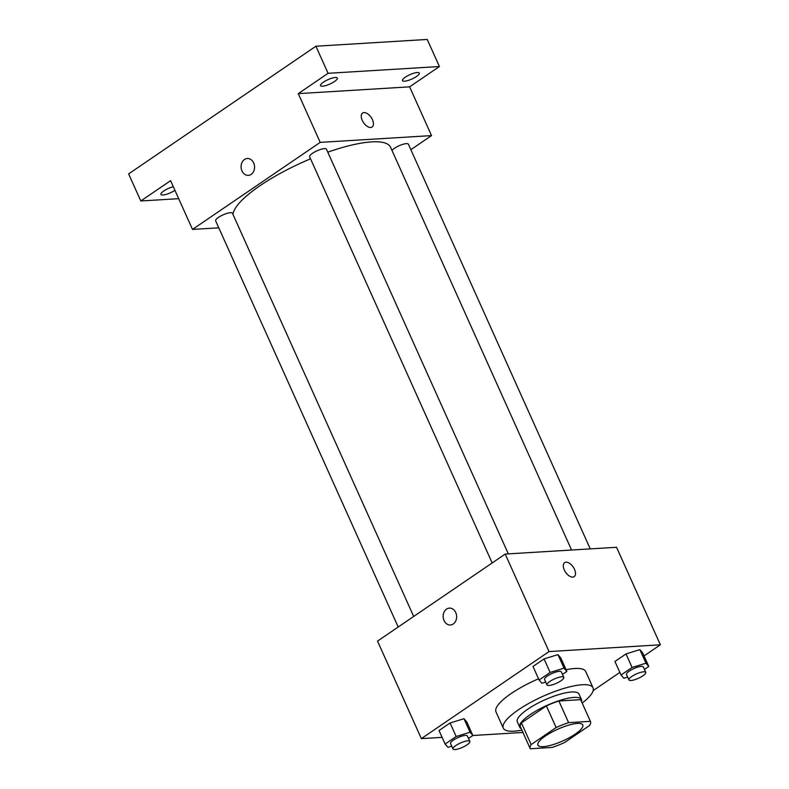 <?xml version="1.0" encoding="UTF-8"?>
<svg xmlns="http://www.w3.org/2000/svg" width="789" height="789" viewBox="0 0 789 789"><rect width="100%" height="100%" fill="white"/><g stroke="black" fill="none" stroke-linecap="round" stroke-linejoin="round"><path stroke-width="1.18" d="M543.315 746.65A24.597 6.381 -24.2 0 1 537.901 745.132A24.597 6.381 -24.2 0 1 557.724 729.233A24.597 6.381 -24.2 0 1 582.775 724.963A24.597 6.381 -24.2 0 1 569.48 737.616A24.597 6.381 -24.2 0 1 543.315 746.65M564.549 742.548L589.521 725.515A33.03 8.571 -24.2 0 0 590.468 721.511A33.03 8.571 -24.2 0 0 590.379 721.324L568.603 722.655A33.03 8.571 -24.2 0 0 556.127 727.547L531.145 744.579A33.03 8.571 -24.2 0 0 530.208 748.593A33.03 8.571 -24.2 0 0 530.297 748.771L552.073 747.439A33.03 8.571 -24.2 0 0 564.549 742.548M556.127 727.547L546.382 705.879L521.411 722.911L531.145 744.579M520.553 727.103A33.03 8.571 -24.2 0 1 520.464 726.925A33.03 8.571 -24.2 0 1 521.411 722.911M546.382 705.879A33.03 8.571 -24.2 0 1 558.868 700.987L568.603 722.655M590.468 721.511L580.734 699.843A33.03 8.571 -24.2 0 0 580.645 699.656L558.868 700.987M581.503 701.559A33.819 8.768 155.8 0 0 581.444 699.518A33.819 8.768 155.8 0 0 561.798 699.843A33.819 8.768 155.8 0 0 530.188 714.617A33.819 8.768 155.8 0 0 519.754 727.241A33.819 8.768 155.8 0 0 521.243 728.641M519.754 727.241L517.318 721.827A33.819 8.768 -24.2 0 1 527.752 709.203A33.819 8.768 -24.2 0 1 559.362 694.419A33.819 8.768 -24.2 0 1 579.018 694.103L581.444 699.518M580.645 699.656L590.379 721.324M521.904 730.131A49.194 12.762 -24.2 0 1 514.112 731.176A49.194 12.762 -24.2 0 1 503.293 728.129A49.194 12.762 -24.2 0 1 542.931 696.322A49.194 12.762 -24.2 0 1 593.032 687.801A49.194 12.762 -24.2 0 1 582.174 703.048M503.293 728.129L495.985 711.875A49.194 12.762 -24.2 0 1 538.552 678.796M566.088 669.753A49.194 12.762 -24.2 0 1 585.734 671.547L593.032 687.801M562.488 674.408L566.847 671.439L560.762 657.898L557.941 654.633L544.055 658.914L532.999 666.449L539.084 679.99L541.905 683.254L545.712 682.081M644.426 669.417L648.785 666.449L642.7 652.907L639.879 649.643L626.002 653.923L614.937 661.458L621.032 675.009L623.852 678.264L627.649 677.09M644.051 655.925L660.373 644.8L549.036 651.576L421.356 738.622L442.096 737.36M468.508 738.474L472.867 735.506L522.949 732.439M593.15 690.622L619.858 672.415M466.782 721.965L463.962 718.7L470.047 732.241L472.867 735.506L466.782 721.965L463.962 718.7L450.085 722.98L439.019 730.515L445.104 744.057L447.925 747.321L451.732 746.147M660.373 644.8L616.544 547.29L505.216 554.065L377.527 641.112L421.356 738.622M505.216 554.065L549.036 651.576M450.411 624.996A8.452 6.736 86.5 0 1 444.049 620.539A8.452 6.736 86.5 0 1 449.385 608.112A8.452 6.736 86.5 0 1 456.614 616.14A8.452 6.736 86.5 0 1 450.411 624.996A8.452 6.736 86.5 0 1 444.039 620.539A8.452 6.736 86.5 0 1 449.385 608.112M572.755 577.094A8.452 4.616 -124.3 0 1 564.885 571.118A8.452 4.616 -124.3 0 1 564.638 562.656A8.452 4.616 -124.3 0 1 573.218 567.044A8.452 4.616 -124.3 0 1 574.165 576.631A8.452 4.616 -124.3 0 1 572.755 577.094M564.638 562.656A8.452 4.616 -124.3 0 1 573.218 567.044A8.452 4.616 -124.3 0 1 574.165 576.631M233.002 214.43A86.09 22.329 -24.2 0 1 310.55 158.806M327.79 152.169A86.09 22.329 -24.2 0 1 390.545 147.218L571.571 550.032M492.178 562.961L309.623 156.755A9.221 2.397 -24.2 0 1 317.06 150.788A9.221 2.397 -24.2 0 1 326.449 149.19L508.323 553.878M398.198 627.028L215.644 220.821A9.221 2.397 -24.2 0 1 223.08 214.855A9.221 2.397 -24.2 0 1 232.469 213.257L413.683 616.465M391.985 150.423A9.221 2.397 -24.2 0 1 400.911 145.008A9.221 2.397 -24.2 0 1 408.386 144.2L590.261 548.897M410.852 149.693L431.524 135.6L320.196 142.375L192.506 229.421L218.79 227.824M431.524 135.6L409.619 86.849L439.414 66.532L427.234 39.45L315.906 46.226L328.076 73.308L298.281 93.625L320.196 142.375M315.906 46.226L128.627 173.896L140.807 200.978L178.689 198.67M192.506 229.421L170.592 180.671L140.807 200.978M248.348 175.375A8.452 6.736 86.5 0 1 241.976 170.927A8.452 6.736 86.5 0 1 247.312 158.5A8.452 6.736 86.5 0 1 254.551 166.528A8.452 6.736 86.5 0 1 248.348 175.375A8.452 6.736 86.5 0 1 241.976 170.927A8.452 6.736 86.5 0 1 247.322 158.5M409.619 86.849L298.281 93.625M370.692 127.473A8.452 4.616 -124.3 0 1 362.822 121.506A8.452 4.616 -124.3 0 1 362.575 113.044A8.452 4.616 -124.3 0 1 371.155 117.423A8.452 4.616 -124.3 0 1 372.102 127.009A8.452 4.616 -124.3 0 1 370.692 127.473M362.575 113.044A8.452 4.616 -124.3 0 1 371.155 117.433A8.452 4.616 -124.3 0 1 372.102 127.019M334.506 81.504A9.221 2.397 -24.2 0 1 325.887 85.537A9.221 2.397 -24.2 0 1 320.531 85.626A9.221 2.397 -24.2 0 1 327.958 79.659A9.221 2.397 -24.2 0 1 337.357 78.062A9.221 2.397 -24.2 0 1 334.506 81.504M416.444 76.523A9.221 2.397 -24.2 0 1 407.824 80.557A9.221 2.397 -24.2 0 1 402.469 80.636A9.221 2.397 -24.2 0 1 409.895 74.679A9.221 2.397 -24.2 0 1 419.294 73.081A9.221 2.397 -24.2 0 1 416.444 76.523M439.414 66.532L328.076 73.308M174.921 190.297A9.221 2.397 -24.2 0 1 174.902 190.317A9.221 2.397 -24.2 0 1 166.282 194.35A9.221 2.397 -24.2 0 1 160.917 194.439A9.221 2.397 -24.2 0 1 164.556 190.474A9.221 2.397 -24.2 0 1 173.314 186.707M648.785 666.449L645.964 663.194L632.088 667.464L621.032 675.009M628.932 679.931L626.496 674.506A9.221 2.397 -24.2 0 1 633.922 668.549A9.221 2.397 -24.2 0 1 643.321 666.952L645.757 672.366A9.221 2.397 -24.2 0 1 640.767 677.11A9.221 2.397 -24.2 0 1 630.953 680.493A9.221 2.397 -24.2 0 1 628.932 679.931A9.221 2.397 -24.2 0 1 636.358 673.964A9.221 2.397 -24.2 0 1 645.757 672.366M642.7 652.907L639.879 649.643L645.964 663.194M639.879 649.643L626.002 653.923L632.088 667.464M626.002 653.923L614.937 661.458M470.047 732.241L456.17 736.522L445.104 744.057M453.004 748.978L450.578 743.563A9.221 2.397 -24.2 0 1 458.005 737.597A9.221 2.397 -24.2 0 1 467.404 735.999L469.84 741.413A9.221 2.397 -24.2 0 1 464.849 746.167A9.221 2.397 -24.2 0 1 455.036 749.55A9.221 2.397 -24.2 0 1 453.004 748.978A9.221 2.397 -24.2 0 1 460.441 743.011A9.221 2.397 -24.2 0 1 469.84 741.413M463.962 718.7L450.085 722.98L456.17 736.522M450.085 722.98L439.019 730.515M566.847 671.439L564.027 668.175L550.15 672.455L539.084 679.99M546.984 684.911L544.558 679.497A9.221 2.397 -24.2 0 1 551.984 673.53A9.221 2.397 -24.2 0 1 561.383 671.932L563.81 677.347A9.221 2.397 -24.2 0 1 558.829 682.1A9.221 2.397 -24.2 0 1 549.016 685.483A9.221 2.397 -24.2 0 1 546.984 684.911A9.221 2.397 -24.2 0 1 554.42 678.954A9.221 2.397 -24.2 0 1 563.81 677.347M560.762 657.898L557.941 654.633L564.027 668.175M557.941 654.633L544.055 658.914L550.15 672.455M544.055 658.914L532.999 666.449M520.464 726.925L530.208 748.593"/></g></svg>
